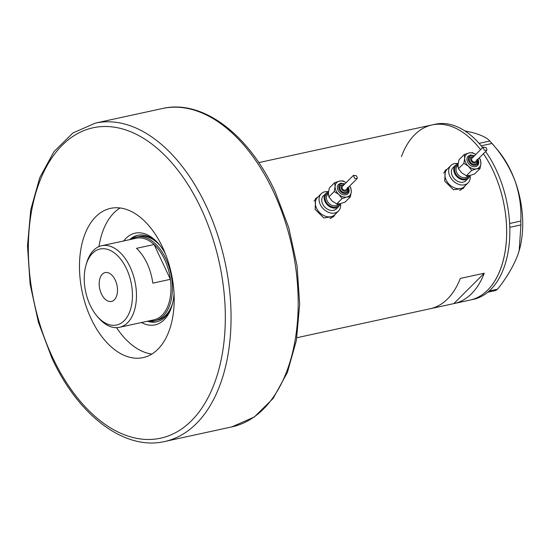 <?xml version="1.0" encoding="UTF-8"?>
<svg xmlns="http://www.w3.org/2000/svg" width="550" height="550" viewBox="0 0 550 550"><rect width="100%" height="100%" fill="white"/><g stroke="black" fill="none" stroke-linecap="round" stroke-linejoin="round"><path stroke-width="0.82" d="M458.164 163.549A12.217 9.164 45.1 0 0 450.821 165.557L447.109 169.269A12.217 9.164 45.1 0 0 446.153 180.001A12.217 9.164 45.1 0 0 464.372 186.567L462.179 188.753A12.217 9.164 45.1 0 1 459.566 190.403M450.821 165.557A12.217 9.164 45.1 0 0 449.866 176.289A12.217 9.164 45.1 0 0 468.091 182.854L464.372 186.567A12.217 9.164 45.1 0 1 446.153 180.001A12.217 9.164 45.1 0 1 447.109 169.269L444.916 171.456A12.217 9.164 45.1 0 0 443.692 173.099M328.549 191.723A12.217 9.164 45.1 0 0 321.207 193.738L317.494 197.45A12.217 9.164 45.1 0 0 316.539 208.182A12.217 9.164 45.1 0 0 334.757 214.748L332.564 216.934A12.217 9.164 45.1 0 1 329.952 218.584M321.207 193.738A12.217 9.164 45.1 0 0 320.251 204.469A12.217 9.164 45.1 0 0 338.477 211.035L334.757 214.748A12.217 9.164 45.1 0 1 316.539 208.182A12.217 9.164 45.1 0 1 317.494 197.45L315.301 199.636A12.217 9.164 45.1 0 0 314.084 201.279M447.535 168.843L445.356 170.301L444.703 181.136L453.447 189.771L463.341 188.313L464.984 185.955M462.914 188.712A12.726 9.549 45.1 0 0 464.069 186.863M317.921 197.017L315.741 198.481L315.088 209.316L323.833 217.951L333.726 216.494L335.369 214.136M333.3 216.886A12.726 9.549 45.1 0 0 334.455 215.043M258.782 162.601L392.116 133.616A89.609 53.398 77.7 0 1 392.439 133.54L416.412 128.329A89.609 53.398 -102.3 0 0 416.089 128.397A89.609 53.398 -102.3 0 0 415.766 128.473M416.089 128.397L432.066 124.926A89.609 53.398 77.7 0 1 480.549 149.696A89.609 53.398 -102.3 0 0 432.066 124.926A89.609 53.398 -102.3 0 0 401.438 156.626M483.443 153.711A89.609 53.398 77.7 0 1 493.047 170.624A89.609 53.398 77.7 0 1 470.147 300.059A89.609 53.398 -102.3 0 0 500.782 268.352A89.609 53.398 -102.3 0 0 483.443 153.711M430.513 308.674L453.839 303.6A89.609 53.398 -102.3 0 0 454.163 303.531A89.609 53.398 -102.3 0 0 484.282 273.212L460.309 278.424A89.609 53.398 77.7 0 1 430.189 308.743L296.856 337.728M484.282 273.212L453.839 303.6M317.192 197.746A12.726 9.549 45.1 0 0 315.37 198.88M446.806 169.565A12.726 9.549 45.1 0 0 444.978 170.706M454.163 303.531L473.344 299.365A89.609 53.398 -102.3 0 0 503.972 267.657A89.609 53.398 -102.3 0 0 485.616 151.546M482.652 147.593A89.609 53.398 -102.3 0 0 435.263 124.231L432.066 124.926M464.888 130.914L472.244 132.509C481.058 134.908 486.922 137.741 489.837 141.013L492.03 143.474C501.827 154.44 509.431 166.76 514.855 180.434C519.592 194.074 521.558 207.618 520.774 221.072L520.919 224.916L519.193 250.601L517.694 255.207C513.267 266.592 506.557 277.915 497.558 289.176L495.516 290.558L487.726 292.249M479.098 143.351L489.837 141.013M509.63 223.492L520.774 221.072M519.111 250.903A76.883 45.815 77.7 0 0 519.248 250.422A76.883 45.815 77.7 0 0 514.855 180.434A76.883 45.815 77.7 0 0 497.351 149.696L492.016 143.461L481.229 145.826M520.919 224.916L509.795 227.336M489.184 290.998L497.558 289.176M174.034 293.872A46.943 27.974 77.7 0 1 172.067 305.36A46.943 27.974 77.7 0 1 141.474 322.534M147.428 321.241A44.296 26.393 -102.3 0 0 156.585 321.853A44.296 26.393 -102.3 0 0 172.343 304.37M131.629 239.222A42.769 25.486 77.7 0 1 136.812 237.057A42.769 25.486 77.7 0 1 165.914 258.864A42.769 25.486 77.7 0 1 154.983 320.636L157.382 320.121A42.769 25.486 -102.3 0 0 172.741 302.761M148.548 320.994A44.296 26.393 -102.3 0 0 157.142 321.722M120.086 207.969A76.374 45.513 -102.3 0 0 98.945 246.62M116.566 327.663A76.374 45.513 -102.3 0 0 151.848 354.042M123.736 240.941A46.943 27.974 77.7 0 1 158.696 243.856A46.943 27.974 77.7 0 1 165.254 253.495M159.356 244.647A44.296 26.393 -102.3 0 0 137.768 235.283A44.296 26.393 -102.3 0 0 129.69 239.642M138.325 235.173A44.296 26.393 -102.3 0 0 130.811 239.401M160.387 245.946A42.769 25.486 -102.3 0 0 139.212 236.534L136.812 237.057M126.548 268.84A38.899 23.182 -102.3 0 0 85.992 265.183A38.899 23.182 -102.3 0 0 90.138 305.188A38.899 23.182 -102.3 0 0 97.075 316.147A38.899 23.182 -102.3 0 0 127.222 316.848A38.899 23.182 -102.3 0 0 126.548 268.84M85.992 265.183L86.591 263.099A41.752 24.881 77.7 0 1 101.709 245.726A41.752 24.881 77.7 0 1 130.116 267.018A41.752 24.881 77.7 0 1 119.446 327.326A41.752 24.881 77.7 0 1 98.484 317.797L97.075 316.147M101.434 293.913A14.768 8.8 -102.3 0 0 111.478 301.441A14.768 8.8 -102.3 0 0 115.252 280.115A14.768 8.8 -102.3 0 0 105.201 272.58A14.768 8.8 -102.3 0 0 101.434 293.913M119.446 327.326L153.972 319.818A41.752 24.881 -102.3 0 0 170.39 279.317L152.811 283.14A41.752 24.881 -102.3 0 0 147.063 263.333A41.752 24.881 -102.3 0 0 136.503 248.332L154.083 244.509A41.752 24.881 -102.3 0 0 136.228 238.226L101.709 245.726M164.642 259.511A41.752 24.881 -102.3 0 0 154.083 244.509L170.39 279.317A41.752 24.881 -102.3 0 0 164.642 259.511M154.983 320.636A42.769 25.486 77.7 0 1 149.366 320.822M91.087 318.677A76.374 45.513 -102.3 0 0 143.055 357.624A76.374 45.513 -102.3 0 0 162.58 247.308A76.374 45.513 -102.3 0 0 110.605 208.361A76.374 45.513 -102.3 0 0 91.087 318.677M474.513 155.726L470.594 154.976L468.126 156.2A6.621 4.964 45.1 0 0 467.61 162.016A6.621 4.964 45.1 0 0 477.476 165.571C478.906 164.209 479.119 162.188 478.115 159.5L477.964 159.184M473.763 156.468L470.044 157.162A4.586 3.438 45.1 0 0 469.679 161.191A4.586 3.438 45.1 0 0 476.513 163.653C477.476 163.157 477.641 161.728 476.994 159.369M475.764 154.474A9.164 6.875 45.1 0 0 469.074 152.934A9.164 6.875 45.1 0 0 464.709 158.262A9.164 6.875 45.1 0 0 468.435 166.217A9.164 6.875 45.1 0 0 476.527 168.836A9.164 6.875 45.1 0 0 480.893 163.508A9.164 6.875 45.1 0 0 479.992 159.321A9.164 6.875 45.1 0 0 479.215 157.933M475.777 154.461L472.567 152.694L469.074 152.934L464.262 154.502L464.709 158.262L463.836 163.35L468.435 166.217L471.707 170.404L476.527 168.836L480.013 168.596L480.893 163.508L480.439 159.741L479.263 157.891M483.56 148.644L483.079 147.173L485.987 147.572L486.929 149.572L486.674 150.487L484.199 150.136L483.56 148.644M483.079 147.173L472.031 158.201A2.441 1.836 45.1 0 0 471.838 160.353A2.441 1.836 45.1 0 0 475.482 161.666L486.674 150.487M480.013 168.596L474.671 173.931L469.851 175.498L466.366 175.739L461.759 172.872L458.487 168.685L458.04 164.924L458.913 159.837L464.262 154.502M458.123 163.873A9.164 6.875 45.1 0 0 455.366 165.344A9.164 6.875 45.1 0 0 454.651 173.387A9.164 6.875 45.1 0 0 468.311 178.31A9.164 6.875 45.1 0 0 469.796 175.505M455.366 165.344L452.98 167.722A9.164 6.875 45.1 0 0 452.265 175.766A9.164 6.875 45.1 0 0 465.933 180.689L468.311 178.31M468.091 182.854A12.217 9.164 45.1 0 0 470.099 175.443M471.707 170.404L466.366 175.739M463.836 163.35L458.487 168.685M344.898 183.906L340.979 183.157L338.511 184.381A6.621 4.964 45.1 0 0 337.996 190.19A6.621 4.964 45.1 0 0 347.861 193.751C349.291 192.39 349.511 190.369 348.507 187.674L348.349 187.364M344.149 184.649L340.429 185.343A4.586 3.438 45.1 0 0 340.065 189.372A4.586 3.438 45.1 0 0 346.899 191.833C347.861 191.338 348.026 189.908 347.38 187.55M346.149 182.655A9.164 6.875 45.1 0 0 339.46 181.115A9.164 6.875 45.1 0 0 335.094 186.443A9.164 6.875 45.1 0 0 338.821 194.391A9.164 6.875 45.1 0 0 346.913 197.017A9.164 6.875 45.1 0 0 351.278 191.682A9.164 6.875 45.1 0 0 350.377 187.502A9.164 6.875 45.1 0 0 349.601 186.113M346.163 182.641L342.952 180.874L339.46 181.115L334.647 182.676L335.094 186.443L334.221 191.531L338.821 194.391L342.093 198.577L346.913 197.017L350.398 196.776L351.278 191.682L350.831 187.921L349.649 186.072M353.946 176.825L353.464 175.354L356.373 175.752L357.314 177.753L357.06 178.667L354.585 178.317L353.946 176.825M353.464 175.354L342.416 186.381A2.441 1.836 45.1 0 0 342.224 188.526A2.441 1.836 45.1 0 0 345.868 189.839L357.06 178.667M350.398 196.776L345.056 202.111L340.237 203.672L336.751 203.913L332.152 201.053L328.873 196.866L328.426 193.105L329.299 188.011L334.647 182.676M328.508 192.053A9.164 6.875 45.1 0 0 325.751 193.518A9.164 6.875 45.1 0 0 325.036 201.568A9.164 6.875 45.1 0 0 338.704 206.491A9.164 6.875 45.1 0 0 340.182 203.686M325.751 193.518L323.366 195.896A9.164 6.875 45.1 0 0 322.651 203.947A9.164 6.875 45.1 0 0 336.318 208.869L338.704 206.491M338.477 211.035A12.217 9.164 45.1 0 0 340.484 203.617M342.093 198.577L336.751 203.913M334.221 191.531L328.873 196.866M164.642 441.506C124.616 450.89 78.258 415.539 51.989 358.243L38.431 322.362L30.112 284.185L27.5 245.905L30.766 209.715L39.744 177.678L54.024 151.58L72.916 132.963L95.418 123.09A162.931 97.089 77.7 0 1 206.284 206.174A162.931 97.089 77.7 0 1 164.642 441.506L231.77 426.91A162.931 97.089 -102.3 0 0 273.412 191.579A162.931 97.089 -102.3 0 0 162.539 108.494C202.565 99.11 248.923 134.461 275.192 191.758L288.75 227.638L297.069 265.815L299.681 304.095L296.416 340.285L287.437 372.322L273.157 398.42L254.265 417.038L231.77 426.91M201.183 208.773A158.854 94.662 -102.3 0 0 62.274 145.179A158.854 94.662 -102.3 0 0 52.484 357.211A158.854 94.662 -102.3 0 0 191.386 420.805A158.854 94.662 -102.3 0 0 201.183 208.773M468.751 175.691A8.147 6.112 -134.9 0 1 462.543 178.908A8.147 6.112 -134.9 0 1 455.448 173.216A8.147 6.112 -134.9 0 1 458.04 164.89M458.019 165.564L457.277 166.306A7.129 5.349 45.1 0 0 456.72 172.569A7.129 5.349 45.1 0 0 467.349 176.399L467.981 175.773M474.224 156.007A5.603 4.201 45.1 0 0 469.315 156.447A5.603 4.201 45.1 0 0 468.882 161.363A5.603 4.201 45.1 0 0 475.551 165.268A5.603 4.201 45.1 0 0 477.682 159.466M473.406 156.826A3.561 2.674 45.1 0 0 470.958 160.538A3.561 2.674 45.1 0 0 474.76 163.082A3.561 2.674 45.1 0 0 476.857 160.291M339.137 203.871A8.147 6.112 -134.9 0 1 332.929 207.082A8.147 6.112 -134.9 0 1 325.834 201.396A8.147 6.112 -134.9 0 1 328.426 193.071M328.412 193.744L327.669 194.487A7.129 5.349 45.1 0 0 327.106 200.75A7.129 5.349 45.1 0 0 337.741 204.572L338.367 203.947M344.609 184.188A5.603 4.201 45.1 0 0 339.701 184.628A5.603 4.201 45.1 0 0 339.268 189.544A5.603 4.201 45.1 0 0 345.936 193.449A5.603 4.201 45.1 0 0 348.067 187.646M343.791 185.006A3.561 2.674 45.1 0 0 341.344 188.719A3.561 2.674 45.1 0 0 345.146 191.262A3.561 2.674 45.1 0 0 347.243 188.464M95.418 123.09L162.539 108.494"/></g></svg>
